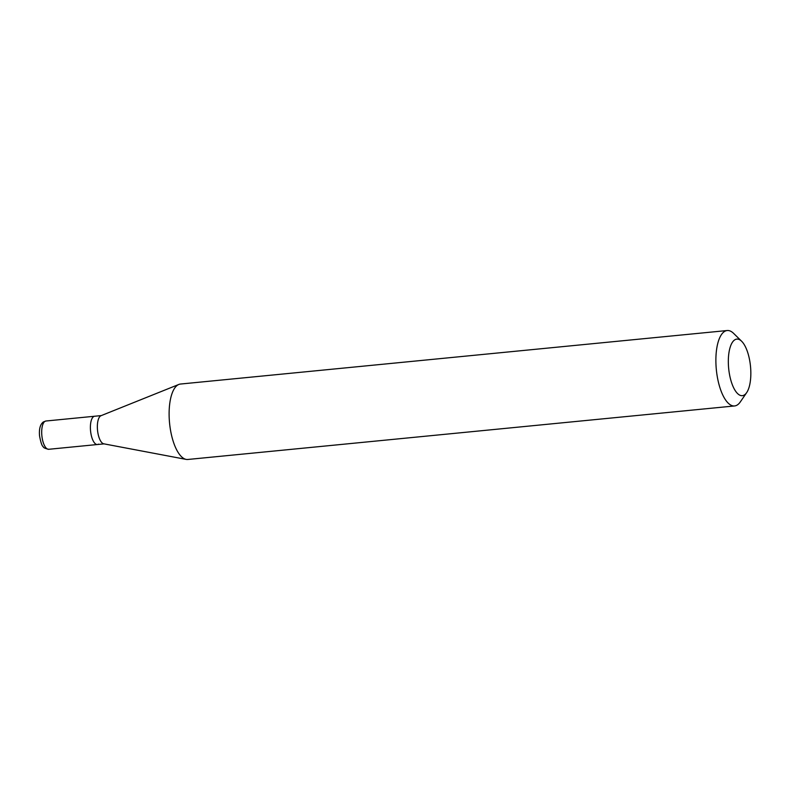<?xml version="1.0" encoding="UTF-8"?>
<svg xmlns="http://www.w3.org/2000/svg" width="790" height="790" viewBox="0 0 790 790"><rect width="100%" height="100%" fill="white"/><g stroke="black" fill="none" stroke-linecap="round" stroke-linejoin="round"><path stroke-width="1.19" d="M98.493 444.118A14.21 5.481 -95.6 0 1 97.407 444.523A14.21 5.481 -95.6 0 1 90.731 432.367A14.21 5.481 -95.6 0 1 93.546 416.656A14.21 5.481 -95.6 0 1 94.632 416.241A14.21 5.481 84.4 0 0 93.546 416.656A14.21 5.481 84.4 0 0 90.731 432.367A14.21 5.481 84.4 0 0 97.407 444.523L48.704 449.293C45.05 448.493 43.233 447.624 43.233 446.696C42.008 446.103 40.774 442.479 39.54 435.823C38.957 428.911 40.241 424.279 43.391 421.939L45.939 421.011A14.21 5.481 84.4 0 0 44.852 421.416A14.21 5.481 84.4 0 0 42.038 437.137A14.21 5.481 84.4 0 0 48.704 449.293M186.154 459.395L103.747 443.812A14.21 5.481 -95.6 0 1 97.595 430.896A14.21 5.481 -95.6 0 1 100.508 415.975A14.21 5.481 -95.6 0 1 100.992 415.708L178.826 384.454A37.89 14.625 84.4 0 0 177.533 385.145A37.89 14.625 84.4 0 0 169.761 424.951A37.89 14.625 84.4 0 0 186.154 459.395A37.89 14.625 84.4 0 0 187.813 459.474L734.582 405.951A37.89 14.625 -95.6 0 1 716.797 373.532A37.89 14.625 -95.6 0 1 724.302 331.622A37.89 14.625 -95.6 0 1 727.195 330.526A37.89 14.625 -95.6 0 1 733.624 333.39L741.632 341.25A28.42 10.961 -95.6 0 1 750.5 366.323A28.42 10.961 -95.6 0 1 746.668 392.63A28.42 10.961 -95.6 0 1 744.526 394.852A28.42 10.961 -95.6 0 1 729.466 374.213A28.42 10.961 -95.6 0 1 734.641 339.927A28.42 10.961 -95.6 0 1 741.632 341.25M727.195 330.526L180.426 384.049A37.89 14.625 84.4 0 0 178.826 384.454M746.668 392.63L740.329 401.893A37.89 14.625 -95.6 0 1 737.475 404.855A37.89 14.625 -95.6 0 1 734.582 405.951M101.288 415.589L45.939 421.011M104.053 443.871L97.407 444.523"/></g></svg>
